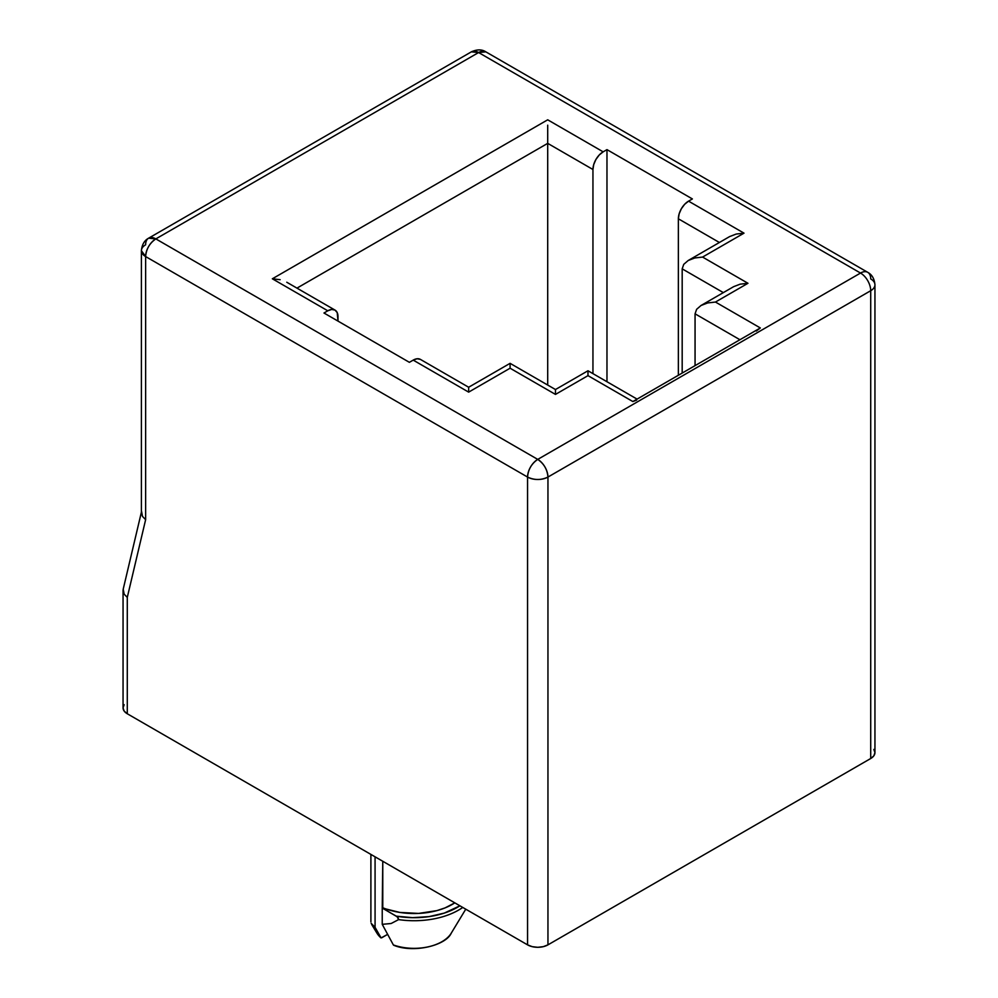 <?xml version="1.0" encoding="UTF-8"?>
<svg xmlns="http://www.w3.org/2000/svg" width="998" height="998" viewBox="0 0 998 998"><rect width="100%" height="100%" fill="white"/><g stroke="black" fill="none" stroke-linecap="round" stroke-linejoin="round"><path stroke-width="1.5" d="M124.151 704.688L123.053 707.869L124.151 711.063L127.282 713.757L527.555 944.856L532.233 946.665L537.747 947.302L543.274 946.665L547.952 944.856L870.718 758.505L873.849 755.81L874.947 752.617L873.849 749.436M141.404 250.673A14.421 8.321 180 0 1 145.633 244.784A14.421 8.321 60 0 1 148.615 238.185C144.348 240.493 141.953 244.66 141.404 250.673L145.633 256.561A14.421 8.321 180 0 1 141.404 250.673L141.404 512.797L142.502 516.44L145.633 519.671L142.502 516.44L141.566 511.425L123.216 589.144L124.151 594.159L127.282 597.39L124.151 594.159L123.053 590.517L123.053 707.869A14.421 8.321 0 0 0 127.282 713.757L127.282 597.39L145.633 519.671L145.633 256.561C146.232 249.063 149.638 243.175 155.838 238.896L537.747 459.392L860.525 273.053L478.603 52.545L155.838 238.896A14.421 8.321 120 0 0 145.633 256.561L145.633 519.671L127.282 597.39L127.282 713.757L527.555 944.856L527.555 477.056L145.633 256.561L527.555 477.056L527.555 944.856A14.421 8.321 0 0 0 547.952 944.856L870.718 758.505L870.718 290.705L547.952 477.056L547.952 944.856L547.952 477.056A14.421 8.321 180 0 1 527.555 477.056C534.354 480.288 541.153 480.288 547.952 477.056C547.341 469.559 543.947 463.671 537.747 459.392C531.56 463.671 528.154 469.559 527.555 477.056A14.421 8.321 -60 0 1 537.747 459.392A14.421 8.321 60 0 1 547.952 477.056L870.718 290.705L870.718 758.505A14.421 8.321 0 0 0 874.947 752.617L874.947 284.817A14.421 8.321 180 0 1 870.718 290.705A14.421 8.321 -120 0 0 860.525 273.053L537.747 459.392L155.838 238.896L148.615 238.185A14.421 8.321 60 0 1 155.838 238.896L478.603 52.545L860.525 273.053A14.421 8.321 60 0 1 870.718 290.705A14.421 8.321 0 0 0 874.947 284.817A14.421 8.321 180 0 0 870.718 278.929A14.421 8.321 -60 0 0 867.736 272.329A14.421 8.321 120 0 0 860.525 273.053A14.421 8.321 -60 0 1 867.736 272.329C872.003 274.637 874.41 278.804 874.947 284.817M760.326 327.955L715.454 302.045L707.657 302.943L701.033 305.488L696.616 309.318L695.057 313.821L695.057 365.63L695.057 313.821L696.616 309.318L701.033 305.488L707.657 302.943L715.454 302.045L760.326 327.955L632.857 401.545L587.984 375.647L555.474 394.41L510.09 368.212L468.661 392.127L413.209 360.116L409.38 362.324L323.976 313.01L327.793 310.802L272.342 278.791L547.702 119.81L603.154 151.833L606.971 149.625L692.387 198.939L688.558 201.147L744.009 233.158L702.58 257.072L747.964 283.282L715.454 302.045L747.964 283.282L702.58 257.072L744.009 233.158L688.558 201.147L684.653 204.291L681.347 208.757L679.139 213.846L678.366 218.799L678.366 375.273L678.366 218.799L719.396 242.489L678.366 218.799A14.421 8.321 120 0 1 688.558 201.147L692.387 198.939L606.971 149.625L606.971 381.735L606.971 149.625L603.154 151.833L547.702 119.81L272.342 278.791L327.793 310.802L331.698 309.442L335.004 310.091L337.224 312.636L337.998 321.106L337.998 316.69A14.421 8.321 -60 0 0 335.004 310.091A14.421 8.321 -60 0 0 327.793 310.802L323.976 313.01L409.38 362.324L413.209 360.116L468.661 392.127L510.09 368.212L555.474 394.41L587.984 375.647L632.857 401.545L760.326 327.955L756.322 331.037M296.967 288.123L547.702 143.363L547.702 385.041L547.702 143.363L592.949 169.498L592.949 373.639L592.949 169.498L593.723 164.545L595.943 159.443L599.249 154.977L603.154 151.833A14.421 8.321 -60 0 0 592.949 169.498L547.702 143.363L547.702 125.187L547.702 143.363L296.967 288.123M682.183 268.849L682.183 373.065L682.183 268.849L723.338 292.614L682.183 268.849L683.742 264.345L688.158 260.528L694.77 257.971L702.58 257.072L694.77 257.971L688.158 260.528L683.742 264.345L682.183 268.849M695.057 313.821L739.93 339.732L695.057 313.821M420.42 359.405L417.114 358.756L413.209 360.116A14.421 8.321 120 0 1 420.42 359.405L468.661 387.249L468.661 392.127L468.661 387.249L510.09 363.334L510.09 368.212L510.09 363.334L555.474 389.532L555.474 394.41L555.474 390.804M636.649 400.136L632.857 401.545M123.053 590.517L123.103 589.768M148.615 238.185L471.393 51.834C477.056 49.264 481.872 49.264 485.814 51.834A14.421 8.321 120 0 0 478.603 52.545A14.421 8.321 -120 0 0 471.393 51.834L478.603 52.545L485.814 51.834L867.736 272.329M736.2 234.056L744.009 233.158L736.2 234.056L729.675 236.563M740.154 284.168L747.964 283.282L740.154 284.168L733.617 286.675M280.151 279.69L272.342 278.791L280.151 279.69M286.763 282.234L335.004 310.091M587.984 372.029L587.984 375.647L587.984 372.029M382.77 861.262L382.77 907.756A54.079 31.225 0 0 0 454.814 902.853L445.083 907.893L436.875 910.625L418.624 913.42L399.824 912.422L382.234 908.055L382.77 861.262M450.397 934.44A39.396 22.742 180 0 1 393.362 944.944L382.234 924.335L382.234 908.055L382.234 924.335L391.154 923.499L398.601 919.607L398.065 917.611L396.256 916.152A61.29 35.392 180 0 0 459.916 905.81L444.297 913.095L428.965 916.626L412.548 917.673L396.256 916.152L382.234 908.055L397.179 916.775L398.601 919.607A62.924 36.327 0 0 0 462.748 907.444A62.924 36.327 180 0 1 398.601 919.607L391.154 923.499L382.234 924.335L393.362 944.944A39.396 22.742 0 0 0 451.283 933.105L465.767 909.178M371.119 923.262L375.073 927.367L375.073 856.82L375.073 927.367L381.099 937.92L387.636 934.378L381.797 937.746L380.612 937.584A39.396 22.742 180 0 1 376.209 931.82M381.099 937.92L375.073 927.367M380.749 937.758L376.907 933.105A39.396 22.742 0 0 0 380.612 937.584M688.158 260.528L729.588 236.601M701.033 305.488L733.542 286.725M555.474 389.532L587.984 370.769L637.073 399.113M451.283 933.105C445.944 945.543 413.546 953.477 393.711 945.256M370.894 921.79L370.894 854.413M371.63 924.373L376.907 933.105"/></g></svg>
